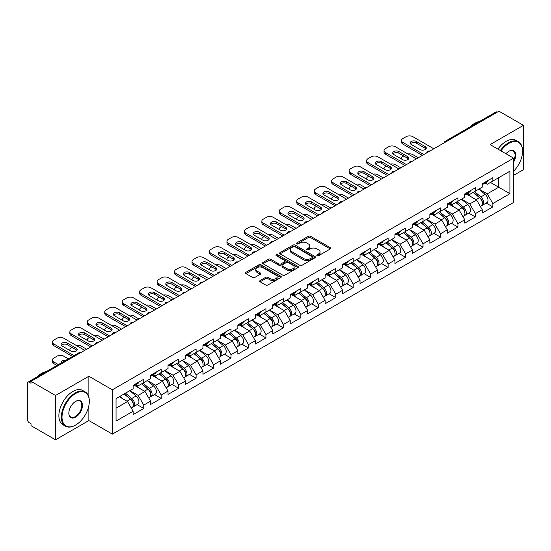 <?xml version="1.0" encoding="UTF-8"?>
<svg xmlns="http://www.w3.org/2000/svg" width="551" height="551" viewBox="0 0 551 551"><rect width="100%" height="100%" fill="white"/><g stroke="black" fill="none" stroke-linecap="round" stroke-linejoin="round"><path stroke-width="0.83" d="M317.1 255.685A1.088 0.627 0 0 0 318.636 255.685L330.304 248.949A1.557 0.895 0 0 0 330.758 248.315A1.557 0.895 0 0 0 330.304 247.681L310.537 236.269A1.557 0.895 0 0 0 308.34 236.269L296.672 243.005A1.088 0.627 0 0 0 296.355 243.446A1.088 0.627 0 0 0 296.672 243.893A1.088 0.627 0 0 0 298.208 243.893L299.716 243.019A4.973 2.872 0 0 1 306.749 243.019L308.395 243.969A4.973 2.872 0 0 1 309.848 246.001A4.973 2.872 0 0 1 308.395 248.033L306.886 248.9A1.088 0.627 0 0 0 306.57 249.348A1.088 0.627 0 0 0 306.886 249.789A1.088 0.627 0 0 0 308.422 249.789L309.931 248.914A4.973 2.872 0 0 1 316.963 248.914L318.609 249.872A4.973 2.872 0 0 1 320.062 251.897A4.973 2.872 0 0 1 318.609 253.928L317.1 254.796A1.088 0.627 0 0 0 316.784 255.244A1.088 0.627 0 0 0 317.1 255.685L317.1 254.796M260.127 280.528A1.557 0.895 0 0 0 259.673 281.162A1.557 0.895 0 0 0 260.127 281.795L265.672 284.998A1.557 0.895 0 0 0 267.869 284.998L280.831 277.518A1.557 0.895 0 0 0 281.285 276.877A1.557 0.895 0 0 0 280.831 276.244L261.057 264.831A1.557 0.895 0 0 0 258.86 264.831L245.904 272.318A1.557 0.895 0 0 0 245.45 272.952A1.557 0.895 0 0 0 245.904 273.585L252.599 277.449A1.557 0.895 0 0 0 254.796 277.449L260.347 274.246A1.557 0.895 0 0 0 260.802 273.613A1.557 0.895 0 0 0 260.347 272.979L257.021 271.064A4.153 2.397 0 0 1 255.809 269.37A4.153 2.397 0 0 1 258.371 267.152A4.153 2.397 0 0 1 262.896 267.669L275.913 275.183A4.153 2.397 0 0 1 277.132 276.877A4.153 2.397 0 0 1 274.563 279.095A4.153 2.397 0 0 1 270.038 278.579L267.869 277.325A1.557 0.895 0 0 0 265.672 277.325L260.127 280.528L260.127 281.795L265.672 278.62L265.672 277.325M88.869 376.243L55.52 395.494L31.021 381.347L498.944 111.192L523.45 125.339L490.108 144.589L513.601 158.158L112.363 389.812L88.869 376.243L88.869 397.188M299.827 265.279A1.557 0.895 0 0 0 302.024 265.279L314.986 257.792A1.557 0.895 0 0 0 315.441 257.159A1.557 0.895 0 0 0 314.986 256.525L295.219 245.112A1.557 0.895 0 0 0 293.022 245.112L280.06 252.592A1.557 0.895 0 0 0 279.605 253.233A1.557 0.895 0 0 0 280.06 253.866L299.827 265.279M276.705 255.919A1.088 0.627 0 0 1 277.807 256.077L277.807 254.782L297.905 266.388A1.557 0.895 0 0 1 298.36 267.021A1.557 0.895 0 0 1 297.905 267.655L284.95 275.135A1.557 0.895 0 0 1 282.753 275.135L262.979 263.722L262.979 262.455A1.557 0.895 0 0 0 262.524 263.089A1.557 0.895 0 0 0 262.979 263.722M262.979 262.455L268.53 259.252A1.557 0.895 0 0 1 270.727 259.252L278.744 263.881A1.557 0.895 0 0 0 280.941 263.881L284.619 261.759A1.557 0.895 0 0 0 285.074 261.126A1.557 0.895 0 0 0 284.619 260.492L276.271 255.671A1.088 0.627 0 0 1 275.955 255.23A1.088 0.627 0 0 1 276.623 254.645A1.088 0.627 0 0 1 277.807 254.782M55.52 395.494L55.52 439.808L88.869 420.558L112.363 434.126L112.363 389.812M112.363 434.126L513.601 202.472L513.601 158.158M137.109 404.613L143.749 408.449L143.749 405.088L138.156 395.398L129.871 390.618M143.749 408.449L133.122 414.586L133.122 411.225L116.054 421.074L116.054 398.593L133.122 388.744L133.122 385.383L143.749 379.246L143.749 382.608L150.575 378.668L150.575 375.307L161.202 369.17L161.202 372.531L168.027 368.585L168.027 365.23L178.662 359.094L178.662 362.448L185.487 358.508L185.487 355.154L196.115 349.017L196.115 352.371L202.94 348.432L202.94 345.071L213.568 338.934L213.568 342.295L220.393 338.355L220.393 334.994L231.021 328.857L231.021 332.219L237.846 328.279L237.846 324.918L248.48 318.781L248.48 322.142L255.306 318.202L255.306 314.841L265.933 308.705L265.933 312.066L272.759 308.119L272.759 304.765L283.386 298.628L283.386 301.982L290.212 298.043L290.212 294.689L300.846 288.552L300.846 291.906L307.672 287.966L307.672 284.605L318.299 278.469L318.299 281.83L325.124 277.89L325.124 274.529L335.752 268.392L335.752 271.753L342.577 267.814L342.577 264.452L353.205 258.316L353.205 261.677L360.03 257.737L360.03 254.376L370.665 248.239L370.665 251.6L377.49 247.661L377.49 244.3L388.118 238.163L388.118 241.517L394.943 237.577L394.943 234.223L405.57 228.086L405.57 231.441L412.396 227.501L412.396 224.14L423.03 218.003L423.03 221.364L429.856 217.425L429.856 214.064L440.483 207.927L440.483 211.288L447.309 207.348L447.309 203.987L457.936 197.85L457.936 201.211L464.762 197.272L464.762 193.911L475.396 187.774L475.396 191.135L482.221 187.195L482.221 183.834L492.849 177.697L492.849 181.059L509.909 171.203L509.909 193.683L492.849 203.539L487.256 193.849L478.971 189.069M486.209 203.064L492.849 206.894L492.849 203.539M492.849 206.894L482.221 213.03L482.221 209.676L475.396 213.616L469.796 203.925L461.518 199.145M468.756 213.141L475.396 216.97L475.396 213.616M475.396 216.97L464.762 223.107L464.762 219.753L457.936 223.692L452.343 214.002L444.065 209.222M451.297 223.217L457.936 227.053L457.936 223.692M457.936 227.053L447.309 233.19L447.309 229.829L440.483 233.769L434.891 224.078L426.612 219.298M433.844 233.293L440.483 237.13L440.483 233.769M440.483 237.13L429.856 243.266L429.856 239.905L423.03 243.845L417.431 234.154L409.152 229.374M416.391 243.37L423.03 247.206L423.03 243.845M423.03 247.206L412.396 253.343L412.396 249.982L405.57 253.921L399.978 244.231L391.699 239.451M398.938 253.453L405.57 257.283L405.57 253.921M405.57 257.283L394.943 263.419L394.943 260.058L388.118 264.005L382.525 254.314L374.246 249.534M381.478 263.53L388.118 267.359L388.118 264.005M388.118 267.359L377.49 273.496L377.49 270.142L370.665 274.081L365.072 264.39L356.786 259.611M364.025 273.606L370.665 277.435L370.665 274.081M370.665 277.435L360.03 283.572L360.03 280.218L353.205 284.158L347.612 274.467L339.333 269.687M346.572 283.682L353.205 287.519L353.205 284.158M353.205 287.519L342.577 293.655L342.577 290.294L335.752 294.234L330.159 284.543L321.88 279.763M329.112 293.759L335.752 297.595L335.752 294.234M335.752 297.595L325.124 303.732L325.124 300.371L318.299 304.31L312.706 294.62L304.421 289.84M311.659 303.835L318.299 307.672L318.299 304.31M318.299 307.672L307.672 313.808L307.672 310.447L300.846 314.387L295.246 304.696L286.968 299.916M294.206 313.918L300.846 317.748L300.846 314.387M300.846 317.748L290.212 323.885L290.212 320.524L283.386 324.463L277.794 314.779L269.515 309.999M276.747 323.995L283.386 327.824L283.386 324.463M283.386 327.824L272.759 333.961L272.759 330.607L265.933 334.547L260.341 324.856L252.062 320.076M259.294 334.071L265.933 337.901L265.933 334.547M265.933 337.901L255.306 344.038L255.306 340.683L248.48 344.623L242.881 334.932L234.602 330.152M241.841 344.148L248.48 347.984L248.48 344.623M248.48 347.984L237.846 354.121L237.846 350.76L231.021 354.699L225.428 345.009L217.149 340.229M224.388 354.224L231.021 358.06L231.021 354.699M231.021 358.06L220.393 364.197L220.393 360.836L213.568 364.776L207.975 355.085L199.696 350.305M206.928 364.301L213.568 368.137L213.568 364.776M213.568 368.137L202.94 374.274L202.94 370.913L196.115 374.852L190.522 365.161L182.236 360.382M189.475 374.384L196.115 378.213L196.115 374.852M196.115 378.213L185.487 384.35L185.487 380.989L178.662 384.929L173.062 375.245L164.783 370.458M172.022 384.46L178.662 388.29L178.662 384.929M178.662 388.29L168.027 394.426L168.027 391.065L161.202 395.012L155.609 385.321L147.331 380.541M154.562 394.537L161.202 398.366L161.202 395.012M161.202 398.366L150.575 404.503L150.575 401.149L143.749 405.088M135.994 384.584L138.156 385.838L143.749 382.608M138.156 395.398L144.982 391.458L134.534 385.425M150.575 401.149L144.982 391.458M153.447 374.508L155.609 375.761L161.202 372.531M155.609 385.321L162.435 381.382L151.993 375.348M168.027 391.065L162.435 381.382M170.9 364.431L173.062 365.678L178.662 362.448M173.062 375.245L179.888 371.298L169.446 365.272M185.487 380.989L179.888 371.298M188.359 354.355L190.522 355.602L196.115 352.371M190.522 365.161L197.348 361.222L186.899 355.195M202.94 370.913L197.348 361.222M205.812 344.279L207.975 345.525L213.568 342.295M207.975 355.085L214.8 351.145L204.359 345.119M220.393 360.836L214.8 351.145M223.265 334.202L225.428 335.449L231.021 332.219M225.428 345.009L232.253 341.069L221.812 335.042M237.846 350.76L232.253 341.069M240.718 324.119L242.881 325.372L248.48 322.142M242.881 334.932L249.706 330.993L239.265 324.959M255.306 340.683L249.706 330.993M258.178 314.042L260.341 315.296L265.933 312.066M260.341 324.856L267.166 320.916L256.718 314.883M272.759 330.607L267.166 320.916M275.631 303.966L277.794 305.213L283.386 301.982M277.794 314.779L284.619 310.833L274.178 304.806M290.212 320.524L284.619 310.833M293.084 293.89L295.246 295.136L300.846 291.906M295.246 304.696L302.072 300.756L291.631 294.73M307.672 310.447L302.072 300.756M310.544 283.813L312.706 285.06L318.299 281.83M312.706 294.62L319.532 290.68L309.083 284.653M325.124 300.371L319.532 290.68M327.997 273.737L330.159 274.983L335.752 271.753M330.159 284.543L336.985 280.604L326.543 274.577M342.577 290.294L336.985 280.604M345.449 263.654L347.612 264.907L353.205 261.677M347.612 274.467L354.438 270.527L343.996 264.494M360.03 280.218L354.438 270.527M362.902 253.577L365.072 254.831L370.665 251.6M365.072 264.39L371.891 260.451L361.449 254.417M377.49 270.142L371.891 260.451M380.362 243.501L382.525 244.747L388.118 241.517M382.525 254.314L389.35 250.368L378.909 244.341M394.943 260.058L389.35 250.368M397.815 233.424L399.978 234.671L405.57 231.441M399.978 244.231L406.803 240.291L396.362 234.265M412.396 249.982L406.803 240.291M415.268 223.348L417.431 224.594L423.03 221.364M417.431 234.154L424.256 230.215L413.815 224.188M429.856 239.905L424.256 230.215M432.728 213.271L434.891 214.518L440.483 211.288M434.891 224.078L441.716 220.138L431.268 214.112M447.309 229.829L441.716 220.138M450.181 203.195L452.343 204.442L457.936 201.211M452.343 214.002L459.169 210.062L448.728 204.028M464.762 219.753L459.169 210.062M467.634 193.112L469.796 194.365L475.396 191.135M469.796 203.925L476.622 199.985L466.18 193.952M482.221 209.676L476.622 199.985M497.271 112.163L446.579 141.421M445.869 141.834A2.376 1.371 120 0 1 446.468 141.359A2.376 1.371 60 0 0 445.284 141.242L495.969 111.977A2.376 1.371 60 0 1 497.154 112.094M485.094 183.035L487.256 184.282L492.849 181.059M487.256 193.849L498.724 187.223L498.724 177.663L509.909 171.203M490.445 182.443L509.909 193.683M513.601 175.342L523.45 169.653L523.45 125.339M55.52 439.808L31.021 425.661L31.021 423.726L29.231 422.693A2.376 1.371 -120 0 1 27.55 419.786L27.55 383.22A2.376 1.371 -120 0 1 28.039 382.132A2.376 1.371 -120 0 1 29.231 382.249L31.021 383.282L31.021 381.347M116.054 408.153L127.522 401.534L119.243 396.754M133.122 411.225L127.522 401.534M88.869 420.558L88.869 405.632M317.534 255.843L318.609 255.216A4.973 2.872 0 0 0 320.062 253.191L320.062 251.897M309.848 246.001L309.848 247.296A4.973 2.872 0 0 1 308.395 249.321L307.32 249.94M330.304 247.681L330.304 248.949L310.537 237.557A1.557 0.895 0 0 0 308.34 237.557L297.106 244.045M314.965 257.806L295.219 246.407A1.557 0.895 0 0 0 293.022 246.407L280.08 253.873M312.238 257.606A1.088 0.627 0 0 0 312.555 257.159A1.088 0.627 0 0 0 312.238 256.718L294.888 246.696A1.088 0.627 0 0 0 293.346 246.696L291.755 247.619A4.973 2.872 0 0 0 290.301 249.644A4.973 2.872 0 0 0 291.755 251.676L303.615 258.522A4.973 2.872 0 0 0 310.647 258.522L312.238 257.606L312.238 258.894A1.088 0.627 0 0 0 312.555 258.453L312.555 257.159M290.301 249.644L290.301 250.939A4.973 2.872 0 0 0 291.755 252.971L291.755 251.676M312.238 258.894L310.647 259.817A4.973 2.872 0 0 1 303.615 259.817L291.755 252.971M262.999 263.736L268.53 260.547L268.53 259.252M285.074 261.126L285.074 262.414A1.557 0.895 0 0 1 284.619 263.047L280.941 265.176A1.557 0.895 0 0 1 278.744 265.176L270.727 260.547A1.557 0.895 0 0 0 268.53 260.547M277.807 256.077L297.884 267.669M287.064 268.688A4.153 2.397 0 0 0 291.589 269.205A4.153 2.397 0 0 0 294.151 266.987A4.153 2.397 0 0 0 292.939 265.293L288.352 262.648A1.557 0.895 0 0 0 286.155 262.648L282.477 264.769A1.557 0.895 0 0 0 282.022 265.403A1.557 0.895 0 0 0 282.477 266.037L287.064 268.688L287.064 269.976A4.153 2.397 0 0 0 291.589 270.5A4.153 2.397 0 0 0 294.151 268.282L294.151 266.987M282.022 265.403L282.022 266.698A1.557 0.895 0 0 0 282.477 267.331L282.477 266.037M287.064 269.976L282.477 267.331M277.132 276.877L277.132 278.172A4.153 2.397 0 0 1 274.563 280.39A4.153 2.397 0 0 1 270.038 279.867L267.869 278.62A1.557 0.895 0 0 0 265.672 278.62M255.809 269.37L255.809 270.658A4.153 2.397 0 0 0 257.021 272.352L257.021 271.064M260.327 274.26L257.021 272.352M280.81 277.525L261.057 266.126A1.557 0.895 0 0 0 258.86 266.126L245.925 273.592M480.885 198.697L480.107 198.243M481.891 205.358A5.221 3.017 -120 0 0 482.648 205.117A5.221 3.017 -120 0 0 483.585 201.473A5.221 3.017 -120 0 0 480.865 196.921L474.569 191.61M482.648 205.117L486.953 202.63A5.221 3.017 -120 0 0 487.897 198.987A5.221 3.017 -120 0 0 485.176 194.434L478.874 189.124M473.357 192.306L480.541 198.367A3.161 1.825 60 0 1 482.249 202.272M418.271 157.765L412.844 154.631A4.745 2.741 0 0 0 407.919 153.984M403.725 156.023L402.884 156.505A4.745 2.741 0 0 0 401.5 158.447A4.745 2.741 0 0 0 401.624 159.074M480.355 206.446L481.305 205.895A5.221 3.017 -120 0 0 482.242 202.245A5.221 3.017 -120 0 0 479.522 197.699L473.226 192.382M471.408 196.976L467.158 193.387M410.461 143.811A3.637 2.101 180 0 1 416.37 143.17L425.207 148.274A3.637 2.101 180 0 1 425.971 148.915M422.41 155.375L402.884 144.107A4.745 2.741 180 0 1 401.5 142.165L401.5 140.484A4.745 2.741 0 0 0 402.884 142.427L402.884 144.107M483.62 183.022A5.221 3.017 60 0 1 482.648 184.447A5.221 3.017 60 0 1 482.221 184.626M487.924 180.535A5.221 3.017 60 0 1 486.953 181.961L482.648 184.447M401.5 140.484A4.745 2.741 0 0 1 402.884 138.549L406.135 136.676A4.745 2.741 0 0 1 412.844 136.676L433.823 148.791M423.864 154.535L402.884 142.427M416.37 141.49L425.207 146.594A3.637 2.101 180 0 1 426.274 148.074A3.637 2.101 180 0 1 424.029 150.017A3.637 2.101 180 0 1 420.062 149.562L411.225 144.458A3.637 2.101 180 0 1 410.158 142.971A3.637 2.101 180 0 1 412.403 141.035A3.637 2.101 180 0 1 416.37 141.49L416.37 143.17M513.601 171.209A19.306 11.144 120 0 0 522.555 151.243A19.306 11.144 120 0 0 508.904 143.363A19.306 11.144 120 0 0 500.976 150.864M500.404 150.533A19.781 11.419 -60 0 1 508.566 142.778A19.781 11.419 -60 0 1 518.457 141.8A19.781 11.419 -60 0 1 522.555 150.857A19.781 11.419 -60 0 1 522.555 151.05M505.942 153.729A9.649 5.572 -60 0 1 508.904 151.243L508.904 151.243A9.649 5.572 -60 0 1 515.24 152.544A9.649 5.572 -60 0 1 513.601 162.125M513.601 160.754A9.181 5.296 120 0 0 513.16 150.981A9.181 5.296 120 0 0 508.731 151.346M470.072 126.93A19.781 11.419 -60 0 1 474.776 123.272A19.781 11.419 -60 0 1 479.48 121.495M497.939 149.114A19.781 11.419 -60 0 1 506.107 141.359A19.781 11.419 -60 0 1 515.998 140.381L518.457 141.8M75.329 425.207L75.666 425.014A19.306 11.144 120 0 0 89.317 401.369A19.306 11.144 120 0 0 75.666 393.49A19.306 11.144 120 0 0 62.015 417.135A19.306 11.144 120 0 0 75.666 425.014L75.329 425.207A19.781 11.419 -60 0 1 65.438 426.192A19.781 11.419 -60 0 1 62.408 410.337A19.781 11.419 -60 0 1 75.329 392.911A19.781 11.419 -60 0 1 85.219 391.933A19.781 11.419 -60 0 1 89.317 400.983A19.781 11.419 -60 0 1 89.31 401.183M75.666 401.369L75.666 401.369A9.649 5.572 -60 0 1 82.492 405.316A9.649 5.572 -60 0 1 75.666 417.135A9.649 5.572 -60 0 1 68.841 413.195A9.649 5.572 -60 0 1 75.666 401.369L75.666 401.369M68.841 412.995A9.181 5.296 120 0 0 70.742 417.011A9.181 5.296 120 0 0 75.329 416.556A9.181 5.296 120 0 0 81.321 408.463A9.181 5.296 120 0 0 79.916 401.114A9.181 5.296 120 0 0 75.494 401.472M36.834 377.056A19.781 11.419 -60 0 1 41.539 373.399A19.781 11.419 -60 0 1 46.243 371.622M65.438 426.192L62.979 424.766A19.781 11.419 -60 0 1 59.942 408.918A19.781 11.419 -60 0 1 72.863 391.485A19.781 11.419 -60 0 1 82.753 390.507L85.219 391.933M463.432 208.774L462.647 208.326M464.431 215.434A5.221 3.017 -120 0 0 465.196 215.2A5.221 3.017 -120 0 0 466.132 211.55A5.221 3.017 -120 0 0 463.412 206.997L457.116 201.687M465.196 215.2L469.5 212.707A5.221 3.017 -120 0 0 470.437 209.063A5.221 3.017 -120 0 0 467.716 204.511L461.421 199.2M455.904 202.389L463.081 208.45A3.161 1.825 60 0 1 464.796 212.349M400.818 167.841L395.391 164.715A4.745 2.741 0 0 0 390.466 164.06M386.272 166.099L385.431 166.588A4.745 2.741 0 0 0 384.04 168.523A4.745 2.741 0 0 0 384.171 169.15M462.902 216.522L463.852 215.971A5.221 3.017 -120 0 0 464.789 212.321A5.221 3.017 -120 0 0 462.069 207.775L455.773 202.458M453.955 207.052L449.706 203.464M445.979 218.85L445.194 218.403M446.978 225.511A5.221 3.017 -120 0 0 447.736 225.276A5.221 3.017 -120 0 0 448.672 221.626A5.221 3.017 -120 0 0 445.959 217.073L439.657 211.763M447.736 225.276L452.047 222.79A5.221 3.017 -120 0 0 452.984 219.14A5.221 3.017 -120 0 0 450.263 214.587L443.968 209.277M438.444 212.466L445.628 218.527A3.161 1.825 60 0 1 447.336 222.425M383.365 177.925L377.938 174.791A4.745 2.741 0 0 0 373.006 174.144M368.819 176.175L367.978 176.664A4.745 2.741 0 0 0 366.587 178.6A4.745 2.741 0 0 0 366.711 179.227M445.442 226.599L446.393 226.048A5.221 3.017 -120 0 0 447.336 222.397A5.221 3.017 -120 0 0 444.616 217.852L438.314 212.541M436.502 217.128L432.253 213.54M428.52 228.934L427.741 228.479M429.525 235.587A5.221 3.017 -120 0 0 430.283 235.353A5.221 3.017 -120 0 0 431.219 231.702A5.221 3.017 -120 0 0 428.499 227.157L422.204 221.839M430.283 235.353L434.587 232.866A5.221 3.017 -120 0 0 435.531 229.216A5.221 3.017 -120 0 0 432.81 224.67L426.508 219.353M420.992 222.542L428.175 228.603A3.161 1.825 60 0 1 429.883 232.501M365.905 188.001L360.478 184.867A4.745 2.741 0 0 0 355.553 184.22M351.359 186.259L350.526 186.741A4.745 2.741 0 0 0 349.134 188.676A4.745 2.741 0 0 0 349.258 189.303M427.989 236.675L428.94 236.124A5.221 3.017 -120 0 0 429.876 232.481A5.221 3.017 -120 0 0 427.156 227.928L420.861 222.618M419.042 227.205L414.793 223.623M411.067 239.01L410.281 238.555M412.065 245.663A5.221 3.017 -120 0 0 412.83 245.429A5.221 3.017 -120 0 0 413.767 241.779A5.221 3.017 -120 0 0 411.046 237.233L404.751 231.916M412.83 245.429L417.135 242.943A5.221 3.017 -120 0 0 418.071 239.292A5.221 3.017 -120 0 0 415.358 234.747L409.056 229.43M403.539 232.618L410.722 238.679A3.161 1.825 60 0 1 412.43 242.578M348.452 198.078L343.025 194.944A4.745 2.741 0 0 0 338.1 194.296M333.906 196.335L333.066 196.817A4.745 2.741 0 0 0 331.674 198.753A4.745 2.741 0 0 0 331.805 199.379M410.536 246.752L411.487 246.207A5.221 3.017 -120 0 0 412.423 242.557A5.221 3.017 -120 0 0 409.703 238.004L403.408 232.694M401.589 237.281L397.34 233.7M393.614 249.086L392.829 248.632M394.612 255.74A5.221 3.017 -120 0 0 395.37 255.506A5.221 3.017 -120 0 0 396.314 251.855A5.221 3.017 -120 0 0 393.593 247.309L387.291 241.999M395.37 255.506L399.682 253.019A5.221 3.017 -120 0 0 400.618 249.369A5.221 3.017 -120 0 0 397.898 244.823L391.603 239.506M386.079 242.695L393.262 248.756A3.161 1.825 60 0 1 394.971 252.654M330.999 208.154L325.572 205.02A4.745 2.741 0 0 0 320.648 204.373M316.453 206.411L315.613 206.894A4.745 2.741 0 0 0 314.222 208.836A4.745 2.741 0 0 0 314.345 209.463M393.077 256.828L394.027 256.284A5.221 3.017 -120 0 0 394.971 252.633A5.221 3.017 -120 0 0 392.25 248.088L385.955 242.771M384.137 247.358L379.887 243.776M393.008 153.894A3.637 2.101 180 0 1 398.917 153.247L407.754 158.351A3.637 2.101 180 0 1 408.518 158.998M404.957 165.452L385.431 154.184A4.745 2.741 180 0 1 384.04 152.241L384.04 150.568A4.745 2.741 0 0 0 385.431 152.503L385.431 154.184M466.167 193.105A5.221 3.017 60 0 1 465.196 194.524A5.221 3.017 60 0 1 464.762 194.703M470.471 190.612A5.221 3.017 60 0 1 469.5 192.037L465.196 194.524M384.04 150.568A4.745 2.741 0 0 1 385.431 148.625L388.675 146.752A4.745 2.741 0 0 1 395.391 146.752L416.37 158.867M406.411 164.611L385.431 152.503M398.917 151.566L407.754 156.67A3.637 2.101 180 0 1 408.821 158.158A3.637 2.101 180 0 1 406.576 160.093A3.637 2.101 180 0 1 402.609 159.638L393.765 154.535A3.637 2.101 180 0 1 392.705 153.054A3.637 2.101 180 0 1 394.95 151.112A3.637 2.101 180 0 1 398.917 151.566L398.917 153.247M375.548 163.971A3.637 2.101 180 0 1 381.457 163.323L390.301 168.427A3.637 2.101 180 0 1 391.065 169.074M387.505 175.535L367.978 164.26A4.745 2.741 180 0 1 366.587 162.325L366.587 160.644A4.745 2.741 0 0 0 367.978 162.579L367.978 164.26M448.707 203.181A5.221 3.017 60 0 1 447.736 204.6A5.221 3.017 60 0 1 447.309 204.779M453.018 200.695A5.221 3.017 60 0 1 452.047 202.114L447.736 204.6M366.587 160.644A4.745 2.741 0 0 1 367.978 158.702L371.222 156.828A4.745 2.741 0 0 1 377.938 156.828L398.917 168.943M388.958 174.695L367.978 162.579M381.457 161.643L390.301 166.746A3.637 2.101 180 0 1 391.368 168.234A3.637 2.101 180 0 1 389.116 170.176A3.637 2.101 180 0 1 385.156 169.715L376.312 164.618A3.637 2.101 180 0 1 375.245 163.13A3.637 2.101 180 0 1 377.497 161.188A3.637 2.101 180 0 1 381.457 161.643L381.457 163.323M358.095 174.047A3.637 2.101 180 0 1 364.004 173.4L372.848 178.503A3.637 2.101 180 0 1 373.606 179.151M370.045 185.611L350.526 174.336A4.745 2.741 180 0 1 349.134 172.401L349.134 170.72A4.745 2.741 0 0 0 350.526 172.656L350.526 174.336M431.254 213.258A5.221 3.017 60 0 1 430.283 214.676A5.221 3.017 60 0 1 429.856 214.856M435.565 210.771A5.221 3.017 60 0 1 434.587 212.19L430.283 214.676M349.134 170.72A4.745 2.741 0 0 1 350.526 168.778L353.77 166.905A4.745 2.741 0 0 1 360.478 166.905L381.457 179.02M371.505 184.771L350.526 172.656M364.004 171.719L372.848 176.823A3.637 2.101 180 0 1 373.909 178.31A3.637 2.101 180 0 1 371.663 180.253A3.637 2.101 180 0 1 367.696 179.798L358.859 174.695A3.637 2.101 180 0 1 357.792 173.207A3.637 2.101 180 0 1 360.037 171.265A3.637 2.101 180 0 1 364.004 171.719L364.004 173.4M340.642 184.124A3.637 2.101 180 0 1 346.551 183.476L355.388 188.58A3.637 2.101 180 0 1 356.153 189.227M352.592 195.688L333.066 184.413A4.745 2.741 180 0 1 331.674 182.477L331.674 180.797A4.745 2.741 0 0 0 333.066 182.732L333.066 184.413M413.801 223.334A5.221 3.017 60 0 1 412.83 224.76A5.221 3.017 60 0 1 412.396 224.932M418.106 220.848A5.221 3.017 60 0 1 417.135 222.273L412.83 224.76M331.674 180.797A4.745 2.741 0 0 1 333.066 178.861L336.31 176.988A4.745 2.741 0 0 1 343.025 176.988L364.004 189.096M354.045 194.847L333.066 182.732M346.551 181.796L355.388 186.899A3.637 2.101 180 0 1 356.456 188.387A3.637 2.101 180 0 1 354.21 190.329A3.637 2.101 180 0 1 350.243 189.875L341.406 184.771A3.637 2.101 180 0 1 340.339 183.283A3.637 2.101 180 0 1 342.584 181.341A3.637 2.101 180 0 1 346.551 181.796L346.551 183.476M323.189 194.2A3.637 2.101 180 0 1 329.099 193.553L337.935 198.656A3.637 2.101 180 0 1 338.7 199.304M335.139 205.764L315.613 194.489A4.745 2.741 180 0 1 314.222 192.554L314.222 190.873A4.745 2.741 0 0 0 315.613 192.816L315.613 194.489M396.341 233.41A5.221 3.017 60 0 1 395.37 234.836A5.221 3.017 60 0 1 394.943 235.008M400.653 230.924A5.221 3.017 60 0 1 399.682 232.35L395.37 234.836M314.222 190.873A4.745 2.741 0 0 1 315.613 188.938L318.857 187.065A4.745 2.741 0 0 1 325.572 187.065L346.551 199.173M336.592 204.924L315.613 192.816M329.099 191.879L337.935 196.982A3.637 2.101 180 0 1 339.003 198.463A3.637 2.101 180 0 1 336.757 200.406A3.637 2.101 180 0 1 332.79 199.951L323.947 194.847A3.637 2.101 180 0 1 322.886 193.36A3.637 2.101 180 0 1 325.131 191.417A3.637 2.101 180 0 1 329.099 191.879L329.099 193.553M376.154 259.163L375.376 258.708M377.159 265.823A5.221 3.017 -120 0 0 377.917 265.582A5.221 3.017 -120 0 0 378.854 261.939A5.221 3.017 -120 0 0 376.133 257.386L369.838 252.076M377.917 265.582L382.229 263.096A5.221 3.017 -120 0 0 383.165 259.445A5.221 3.017 -120 0 0 380.445 254.899L374.15 249.589M368.626 252.771L375.81 258.832A3.161 1.825 60 0 1 377.518 262.731M313.54 218.23L308.119 215.097A4.745 2.741 0 0 0 303.188 214.449M299 216.488L298.16 216.97A4.745 2.741 0 0 0 296.769 218.912A4.745 2.741 0 0 0 296.893 219.539M375.624 266.911L376.574 266.36A5.221 3.017 -120 0 0 377.511 262.71A5.221 3.017 -120 0 0 374.797 258.164L368.495 252.847M366.684 257.441L362.434 253.853M305.729 204.276A3.637 2.101 180 0 1 311.639 203.636L320.482 208.739A3.637 2.101 180 0 1 321.24 209.38M317.686 215.84L298.16 204.573A4.745 2.741 180 0 1 296.769 202.63L296.769 200.95A4.745 2.741 0 0 0 298.16 202.892L298.16 204.573M378.888 243.487A5.221 3.017 60 0 1 377.917 244.913A5.221 3.017 60 0 1 377.49 245.092M383.2 241.001A5.221 3.017 60 0 1 382.229 242.426L377.917 244.913M296.769 200.95A4.745 2.741 0 0 1 298.16 199.014L301.404 197.141A4.745 2.741 0 0 1 308.119 197.141L329.099 209.256M319.139 215L298.16 202.892M311.639 201.955L320.482 207.059A3.637 2.101 180 0 1 321.543 208.54A3.637 2.101 180 0 1 319.298 210.482A3.637 2.101 180 0 1 315.33 210.027L306.494 204.924A3.637 2.101 180 0 1 305.426 203.436A3.637 2.101 180 0 1 307.672 201.501A3.637 2.101 180 0 1 311.639 201.955L311.639 203.636M358.701 269.239L357.916 268.792M359.707 275.899A5.221 3.017 -120 0 0 360.464 275.665A5.221 3.017 -120 0 0 361.401 272.015A5.221 3.017 -120 0 0 358.68 267.462L352.385 262.152M360.464 275.665L364.769 273.172A5.221 3.017 -120 0 0 365.706 269.529A5.221 3.017 -120 0 0 362.992 264.976L356.69 259.666M351.173 262.855L358.357 268.916A3.161 1.825 60 0 1 360.065 272.814M296.087 228.307L290.659 225.18A4.745 2.741 0 0 0 285.735 224.526M281.54 226.564L280.7 227.053A4.745 2.741 0 0 0 279.316 228.989A4.745 2.741 0 0 0 279.44 229.615M358.171 276.988L359.121 276.437A5.221 3.017 -120 0 0 360.058 272.786A5.221 3.017 -120 0 0 357.337 268.241L351.042 262.923M349.224 267.517L344.974 263.929M288.276 214.36A3.637 2.101 180 0 1 294.186 213.712L303.022 218.816A3.637 2.101 180 0 1 303.787 219.456M300.226 225.917L280.7 214.649A4.745 2.741 180 0 1 279.316 212.707L279.316 211.026A4.745 2.741 0 0 0 280.7 212.968L280.7 214.649M361.435 253.57A5.221 3.017 60 0 1 360.464 254.989A5.221 3.017 60 0 1 360.03 255.168M365.74 251.077A5.221 3.017 60 0 1 364.769 252.503L360.464 254.989M279.316 211.026A4.745 2.741 0 0 1 280.7 209.091L283.951 207.217A4.745 2.741 0 0 1 290.659 207.217L311.639 219.332M301.679 225.077L280.7 212.968M294.186 212.032L303.022 217.135A3.637 2.101 180 0 1 304.09 218.623A3.637 2.101 180 0 1 301.845 220.558A3.637 2.101 180 0 1 297.877 220.104L289.041 215A3.637 2.101 180 0 1 287.973 213.519A3.637 2.101 180 0 1 290.219 211.577A3.637 2.101 180 0 1 294.186 212.032L294.186 213.712M341.248 279.316L340.463 278.868M342.247 285.976A5.221 3.017 -120 0 0 343.004 285.742A5.221 3.017 -120 0 0 343.948 282.091A5.221 3.017 -120 0 0 341.227 277.539L334.932 272.228M343.004 285.742L347.316 283.255A5.221 3.017 -120 0 0 348.253 279.605A5.221 3.017 -120 0 0 345.532 275.052L339.237 269.742M333.713 272.931L340.897 278.992A3.161 1.825 60 0 1 342.605 282.89M278.634 238.39L273.206 235.256A4.745 2.741 0 0 0 268.282 234.609M264.087 236.641L263.247 237.13A4.745 2.741 0 0 0 261.856 239.065A4.745 2.741 0 0 0 261.98 239.692M340.711 287.064L341.668 286.513A5.221 3.017 -120 0 0 342.605 282.863A5.221 3.017 -120 0 0 339.884 278.317L333.589 273.007M331.771 277.594L327.521 274.005M270.823 224.436A3.637 2.101 180 0 1 276.733 223.789L285.57 228.892A3.637 2.101 180 0 1 286.334 229.54M282.773 236L263.247 224.725A4.745 2.741 180 0 1 261.856 222.79L261.856 221.109A4.745 2.741 0 0 0 263.247 223.045L263.247 224.725M343.982 263.647A5.221 3.017 60 0 1 343.004 265.065A5.221 3.017 60 0 1 342.577 265.245M348.287 261.16A5.221 3.017 60 0 1 347.316 262.579L343.004 265.065M261.856 221.109A4.745 2.741 0 0 1 263.247 219.167L266.491 217.294A4.745 2.741 0 0 1 273.206 217.294L294.186 229.409M284.226 235.16L263.247 223.045M276.733 222.108L285.57 227.212A3.637 2.101 180 0 1 286.637 228.699A3.637 2.101 180 0 1 284.392 230.642A3.637 2.101 180 0 1 280.425 230.18L271.581 225.077A3.637 2.101 180 0 1 270.52 223.596A3.637 2.101 180 0 1 272.766 221.654A3.637 2.101 180 0 1 276.733 222.108L276.733 223.789M323.795 289.399L323.01 288.944M324.794 296.052A5.221 3.017 -120 0 0 325.551 295.818A5.221 3.017 -120 0 0 326.488 292.168A5.221 3.017 -120 0 0 323.774 287.622L317.472 282.305M325.551 295.818L329.863 293.332A5.221 3.017 -120 0 0 330.8 289.681A5.221 3.017 -120 0 0 328.079 285.136L321.784 279.818M316.26 283.007L323.444 289.068A3.161 1.825 60 0 1 325.152 292.967M261.181 248.467L255.754 245.333A4.745 2.741 0 0 0 250.822 244.685M246.634 246.724L245.794 247.206A4.745 2.741 0 0 0 244.403 249.142A4.745 2.741 0 0 0 244.527 249.768M323.258 297.141L324.208 296.59A5.221 3.017 -120 0 0 325.145 292.946A5.221 3.017 -120 0 0 322.431 288.393L316.129 283.083M314.318 287.67L310.068 284.089M253.364 234.512A3.637 2.101 180 0 1 259.273 233.865L268.117 238.969A3.637 2.101 180 0 1 268.881 239.616M265.32 246.077L245.794 234.802A4.745 2.741 180 0 1 244.403 232.866L244.403 231.186A4.745 2.741 0 0 0 245.794 233.121L245.794 234.802M326.523 273.723A5.221 3.017 60 0 1 325.551 275.142A5.221 3.017 60 0 1 325.124 275.321M330.834 271.237A5.221 3.017 60 0 1 329.863 272.655L325.551 275.142M244.403 231.186A4.745 2.741 0 0 1 245.794 229.244L249.038 227.37A4.745 2.741 0 0 1 255.754 227.37L276.733 239.485M266.774 245.236L245.794 233.121M259.273 232.185L268.117 237.288A3.637 2.101 180 0 1 269.184 238.776A3.637 2.101 180 0 1 266.932 240.718A3.637 2.101 180 0 1 262.972 240.264L254.128 235.16A3.637 2.101 180 0 1 253.061 233.672A3.637 2.101 180 0 1 255.313 231.73A3.637 2.101 180 0 1 259.273 232.185L259.273 233.865M306.335 299.475L305.557 299.021M307.341 306.129A5.221 3.017 -120 0 0 308.099 305.895A5.221 3.017 -120 0 0 309.035 302.244A5.221 3.017 -120 0 0 306.315 297.698L300.019 292.381M308.099 305.895L312.403 303.408A5.221 3.017 -120 0 0 313.347 299.758A5.221 3.017 -120 0 0 310.626 295.212L304.324 289.895M298.807 293.084L305.991 299.145A3.161 1.825 60 0 1 307.699 303.043M243.721 258.543L238.294 255.409A4.745 2.741 0 0 0 233.369 254.762M229.175 256.8L228.341 257.283A4.745 2.741 0 0 0 226.95 259.218A4.745 2.741 0 0 0 227.074 259.845M305.805 307.217L306.755 306.673A5.221 3.017 -120 0 0 307.692 303.022A5.221 3.017 -120 0 0 304.972 298.47L298.676 293.16M296.858 297.747L292.609 294.165M235.911 244.589A3.637 2.101 180 0 1 241.82 243.941L250.664 249.045A3.637 2.101 180 0 1 251.421 249.693M247.86 256.153L228.341 244.878A4.745 2.741 180 0 1 226.95 242.943L226.95 241.262A4.745 2.741 0 0 0 228.341 243.198L228.341 244.878M309.07 283.799A5.221 3.017 60 0 1 308.099 285.225A5.221 3.017 60 0 1 307.672 285.397M313.374 281.313A5.221 3.017 60 0 1 312.403 282.732L308.099 285.225M226.95 241.262A4.745 2.741 0 0 1 228.341 239.327L231.585 237.453A4.745 2.741 0 0 1 238.294 237.453L259.273 249.562M249.321 255.313L228.341 243.198M241.82 242.261L250.664 247.365A3.637 2.101 180 0 1 251.724 248.852A3.637 2.101 180 0 1 249.479 250.795A3.637 2.101 180 0 1 245.512 250.34L236.675 245.236A3.637 2.101 180 0 1 235.608 243.749A3.637 2.101 180 0 1 237.853 241.806A3.637 2.101 180 0 1 241.82 242.261L241.82 243.941M288.882 309.552L288.097 309.097M289.881 316.205A5.221 3.017 -120 0 0 290.646 315.971A5.221 3.017 -120 0 0 291.582 312.321A5.221 3.017 -120 0 0 288.862 307.775L282.567 302.465M290.646 315.971L294.95 313.485A5.221 3.017 -120 0 0 295.887 309.834A5.221 3.017 -120 0 0 293.166 305.288L286.871 299.971M281.354 303.16L288.538 309.221A3.161 1.825 60 0 1 290.246 313.12M226.268 268.619L220.841 265.486A4.745 2.741 0 0 0 215.916 264.838M211.722 266.877L210.881 267.359A4.745 2.741 0 0 0 209.49 269.301A4.745 2.741 0 0 0 209.621 269.928M288.352 317.293L289.303 316.749A5.221 3.017 -120 0 0 290.239 313.099A5.221 3.017 -120 0 0 287.519 308.546L281.224 303.236M279.405 307.823L275.156 304.242M218.458 254.665A3.637 2.101 180 0 1 224.367 254.018L233.204 259.122A3.637 2.101 180 0 1 233.968 259.769M230.408 266.229L210.881 254.955A4.745 2.741 180 0 1 209.49 253.019L209.49 251.339A4.745 2.741 0 0 0 210.881 253.281L210.881 254.955M291.617 293.876A5.221 3.017 60 0 1 290.646 295.302A5.221 3.017 60 0 1 290.212 295.474M295.921 291.389A5.221 3.017 60 0 1 294.95 292.815L290.646 295.302M209.49 251.339A4.745 2.741 0 0 1 210.881 249.403L214.125 247.53A4.745 2.741 0 0 1 220.841 247.53L241.82 259.638M231.861 265.389L210.881 253.281M224.367 252.344L233.204 257.441A3.637 2.101 180 0 1 234.271 258.929A3.637 2.101 180 0 1 232.026 260.871A3.637 2.101 180 0 1 228.059 260.416L219.222 255.313A3.637 2.101 180 0 1 218.155 253.825A3.637 2.101 180 0 1 220.4 251.883A3.637 2.101 180 0 1 224.367 252.344L224.367 254.018M271.429 319.628L270.644 319.174M272.428 326.288A5.221 3.017 -120 0 0 273.186 326.047A5.221 3.017 -120 0 0 274.129 322.404A5.221 3.017 -120 0 0 271.409 317.851L265.107 312.541M273.186 326.047L277.497 323.561A5.221 3.017 -120 0 0 278.434 319.911A5.221 3.017 -120 0 0 275.714 315.365L269.418 310.055M263.895 313.237L271.078 319.298A3.161 1.825 60 0 1 272.786 323.196M208.815 278.696L203.388 275.562A4.745 2.741 0 0 0 198.456 274.915M194.269 276.953L193.429 277.435A4.745 2.741 0 0 0 192.037 279.378A4.745 2.741 0 0 0 192.161 280.004M270.892 327.377L271.843 326.826A5.221 3.017 -120 0 0 272.786 323.175A5.221 3.017 -120 0 0 270.066 318.63L263.764 313.312M261.952 317.906L257.703 314.318M200.998 264.742A3.637 2.101 180 0 1 206.914 264.101L215.751 269.205A3.637 2.101 180 0 1 216.515 269.845M212.955 276.306L193.429 265.038A4.745 2.741 180 0 1 192.037 263.096L192.037 261.415A4.745 2.741 0 0 0 193.429 263.357L193.429 265.038M274.157 303.952A5.221 3.017 60 0 1 273.186 305.378A5.221 3.017 60 0 1 272.759 305.557M278.469 301.466A5.221 3.017 60 0 1 277.497 302.892L273.186 305.378M192.037 261.415A4.745 2.741 0 0 1 193.429 259.48L196.673 257.606A4.745 2.741 0 0 1 203.388 257.606L224.367 269.721M214.408 275.466L193.429 263.357M206.914 262.421L215.751 267.524A3.637 2.101 180 0 1 216.819 269.005A3.637 2.101 180 0 1 214.566 270.947A3.637 2.101 180 0 1 210.606 270.493L201.762 265.389A3.637 2.101 180 0 1 200.695 263.901A3.637 2.101 180 0 1 202.947 261.966A3.637 2.101 180 0 1 206.914 262.421L206.914 264.101M253.97 329.705L253.191 329.257M254.975 336.365A5.221 3.017 -120 0 0 255.733 336.124A5.221 3.017 -120 0 0 256.67 332.48A5.221 3.017 -120 0 0 253.949 327.928L247.654 322.617M255.733 336.124L260.038 333.637A5.221 3.017 -120 0 0 260.981 329.994A5.221 3.017 -120 0 0 258.261 325.441L251.965 320.131M246.442 323.32L253.625 329.374A3.161 1.825 60 0 1 255.333 333.279M191.355 288.772L185.928 285.645A4.745 2.741 0 0 0 181.004 284.991M176.816 287.03L175.976 287.519A4.745 2.741 0 0 0 174.584 289.454A4.745 2.741 0 0 0 174.708 290.081M253.439 337.453L254.39 336.902A5.221 3.017 -120 0 0 255.327 333.252A5.221 3.017 -120 0 0 252.606 328.706L246.311 323.389M244.499 327.983L240.25 324.394M183.545 274.818A3.637 2.101 180 0 1 189.454 274.178L198.298 279.281A3.637 2.101 180 0 1 199.056 279.922M195.495 286.382L175.976 275.114A4.745 2.741 180 0 1 174.584 273.172L174.584 271.491A4.745 2.741 0 0 0 175.976 273.434L175.976 275.114M256.704 314.029A5.221 3.017 60 0 1 255.733 315.454A5.221 3.017 60 0 1 255.306 315.633M261.016 311.542A5.221 3.017 60 0 1 260.038 312.968L255.733 315.454M174.584 271.491A4.745 2.741 0 0 1 175.976 269.556L179.22 267.683A4.745 2.741 0 0 1 185.928 267.683L206.907 279.798M196.955 285.542L175.976 273.434M189.454 272.497L198.298 277.601A3.637 2.101 180 0 1 199.359 279.088A3.637 2.101 180 0 1 197.113 281.024A3.637 2.101 180 0 1 193.146 280.569L184.31 275.466A3.637 2.101 180 0 1 183.242 273.985A3.637 2.101 180 0 1 185.487 272.042A3.637 2.101 180 0 1 189.454 272.497L189.454 274.178M236.517 339.781L235.732 339.333M237.515 346.441A5.221 3.017 -120 0 0 238.28 346.207A5.221 3.017 -120 0 0 239.217 342.557A5.221 3.017 -120 0 0 236.496 338.004L230.201 332.694M238.28 346.207L242.585 343.721A5.221 3.017 -120 0 0 243.521 340.07A5.221 3.017 -120 0 0 240.808 335.518L234.506 330.207M228.989 333.396L236.172 339.457A3.161 1.825 60 0 1 237.88 343.356M173.902 298.856L168.475 295.722A4.745 2.741 0 0 0 163.551 295.074M159.356 297.106L158.516 297.595A4.745 2.741 0 0 0 157.125 299.53A4.745 2.741 0 0 0 157.255 300.157M235.986 347.529L236.937 346.978A5.221 3.017 -120 0 0 237.874 343.328A5.221 3.017 -120 0 0 235.153 338.782L228.858 333.472M227.04 338.059L222.79 334.471M166.092 284.901A3.637 2.101 180 0 1 172.002 284.254L180.838 289.358A3.637 2.101 180 0 1 181.603 290.005M178.042 296.466L158.516 285.191A4.745 2.741 180 0 1 157.125 283.248L157.125 281.575A4.745 2.741 0 0 0 158.516 283.51L158.516 285.191M239.251 324.112A5.221 3.017 60 0 1 238.28 325.531A5.221 3.017 60 0 1 237.846 325.71M243.556 321.626A5.221 3.017 60 0 1 242.585 323.044L238.28 325.531M157.125 281.575A4.745 2.741 0 0 1 158.516 279.632L161.76 277.759A4.745 2.741 0 0 1 168.475 277.759L189.454 289.874M179.495 295.625L158.516 283.51M172.002 282.573L180.838 287.677A3.637 2.101 180 0 1 181.906 289.165A3.637 2.101 180 0 1 179.66 291.107A3.637 2.101 180 0 1 175.693 290.646L166.857 285.542A3.637 2.101 180 0 1 165.789 284.061A3.637 2.101 180 0 1 168.034 282.119A3.637 2.101 180 0 1 172.002 282.573L172.002 284.254M219.064 349.857L218.279 349.41M220.063 356.518A5.221 3.017 -120 0 0 220.82 356.283A5.221 3.017 -120 0 0 221.764 352.633A5.221 3.017 -120 0 0 219.043 348.087L212.741 342.77M220.82 356.283L225.132 353.797A5.221 3.017 -120 0 0 226.068 350.147A5.221 3.017 -120 0 0 223.348 345.594L217.053 340.284M211.529 343.473L218.713 349.534A3.161 1.825 60 0 1 220.421 353.432M156.45 308.932L151.022 305.798A4.745 2.741 0 0 0 146.098 305.151M141.903 307.189L141.063 307.672A4.745 2.741 0 0 0 139.672 309.607A4.745 2.741 0 0 0 139.796 310.234M218.527 357.606L219.477 357.055A5.221 3.017 -120 0 0 220.421 353.411A5.221 3.017 -120 0 0 217.7 348.859L211.405 343.548M209.587 348.136L205.337 344.554M148.639 294.978A3.637 2.101 180 0 1 154.549 294.33L163.385 299.434A3.637 2.101 180 0 1 164.15 300.081M160.589 306.542L141.063 295.267A4.745 2.741 180 0 1 139.672 293.332L139.672 291.651A4.745 2.741 0 0 0 141.063 293.587L141.063 295.267M221.798 334.188A5.221 3.017 60 0 1 220.82 335.607A5.221 3.017 60 0 1 220.393 335.786M226.103 331.702A5.221 3.017 60 0 1 225.132 333.121L220.82 335.607M139.672 291.651A4.745 2.741 0 0 1 141.063 289.709L144.307 287.836A4.745 2.741 0 0 1 151.022 287.836L172.002 299.951M162.042 305.702L141.063 293.587M154.549 292.65L163.385 297.754A3.637 2.101 180 0 1 164.453 299.241A3.637 2.101 180 0 1 162.208 301.183A3.637 2.101 180 0 1 158.24 300.729L149.397 295.625A3.637 2.101 180 0 1 148.336 294.138A3.637 2.101 180 0 1 150.581 292.195A3.637 2.101 180 0 1 154.549 292.65L154.549 294.33M201.604 359.941L200.826 359.486M202.61 366.594A5.221 3.017 -120 0 0 203.367 366.36A5.221 3.017 -120 0 0 204.304 362.71A5.221 3.017 -120 0 0 201.59 358.164L195.288 352.847M203.367 366.36L207.679 363.874A5.221 3.017 -120 0 0 208.615 360.223A5.221 3.017 -120 0 0 205.895 355.677L199.6 350.36M194.076 353.549L201.26 359.61A3.161 1.825 60 0 1 202.968 363.508M138.99 319.008L133.569 315.875A4.745 2.741 0 0 0 128.638 315.227M124.45 317.266L123.61 317.748A4.745 2.741 0 0 0 122.219 319.683A4.745 2.741 0 0 0 122.343 320.31M201.074 367.682L202.024 367.138A5.221 3.017 -120 0 0 202.961 363.488A5.221 3.017 -120 0 0 200.247 358.935L193.945 353.625M192.134 358.212L187.884 354.63M131.179 305.054A3.637 2.101 180 0 1 137.089 304.407L145.932 309.51A3.637 2.101 180 0 1 146.69 310.158M143.136 316.618L123.61 305.344A4.745 2.741 180 0 1 122.219 303.408L122.219 301.728A4.745 2.741 0 0 0 123.61 303.663L123.61 305.344M204.338 344.265A5.221 3.017 60 0 1 203.367 345.691A5.221 3.017 60 0 1 202.94 345.863M208.65 341.778A5.221 3.017 60 0 1 207.679 343.197L203.367 345.691M122.219 301.728A4.745 2.741 0 0 1 123.61 299.792L126.854 297.919A4.745 2.741 0 0 1 133.569 297.919L154.549 310.027M144.589 315.778L123.61 303.663M137.089 302.726L145.932 307.83A3.637 2.101 180 0 1 146.993 309.318A3.637 2.101 180 0 1 144.748 311.26A3.637 2.101 180 0 1 140.78 310.805L131.944 305.702A3.637 2.101 180 0 1 130.876 304.214A3.637 2.101 180 0 1 133.122 302.272A3.637 2.101 180 0 1 137.089 302.726L137.089 304.407M184.151 370.017L183.366 369.563M185.157 376.67A5.221 3.017 -120 0 0 185.914 376.436A5.221 3.017 -120 0 0 186.851 372.786A5.221 3.017 -120 0 0 184.13 368.24L177.835 362.93M185.914 376.436L190.219 373.95A5.221 3.017 -120 0 0 191.156 370.3A5.221 3.017 -120 0 0 188.442 365.754L182.14 360.437M176.623 363.626L183.807 369.687A3.161 1.825 60 0 1 185.515 373.585M121.537 329.085L116.109 325.951A4.745 2.741 0 0 0 111.185 325.304M106.99 327.342L106.15 327.824A4.745 2.741 0 0 0 104.766 329.767A4.745 2.741 0 0 0 104.89 330.386M183.621 377.759L184.571 377.215A5.221 3.017 -120 0 0 185.508 373.564A5.221 3.017 -120 0 0 182.787 369.012L176.492 363.701M174.674 368.288L170.424 364.707M113.726 315.131A3.637 2.101 180 0 1 119.636 314.483L128.473 319.587A3.637 2.101 180 0 1 129.237 320.234M125.676 326.695L106.15 315.42A4.745 2.741 180 0 1 104.766 313.485L104.766 311.804A4.745 2.741 0 0 0 106.15 313.739L106.15 315.42M186.885 354.341A5.221 3.017 60 0 1 185.914 355.767A5.221 3.017 60 0 1 185.487 355.939M191.19 351.855A5.221 3.017 60 0 1 190.219 353.281L185.914 355.767M104.766 311.804A4.745 2.741 0 0 1 106.15 309.869L109.401 307.995A4.745 2.741 0 0 1 116.109 307.995L137.089 320.103M127.129 325.855L106.15 313.739M119.636 312.803L128.473 317.906A3.637 2.101 180 0 1 129.54 319.394A3.637 2.101 180 0 1 127.295 321.336A3.637 2.101 180 0 1 123.328 320.882L114.491 315.778A3.637 2.101 180 0 1 113.423 314.29A3.637 2.101 180 0 1 115.669 312.348A3.637 2.101 180 0 1 119.636 312.803L119.636 314.483M166.698 380.094L165.913 379.639M167.697 386.747A5.221 3.017 -120 0 0 168.461 386.513A5.221 3.017 -120 0 0 169.398 382.869A5.221 3.017 -120 0 0 166.677 378.317L160.382 373.006M168.461 386.513L172.766 384.026A5.221 3.017 -120 0 0 173.703 380.376A5.221 3.017 -120 0 0 170.982 375.83L164.687 370.52M159.163 373.702L166.347 379.763A3.161 1.825 60 0 1 168.062 383.661M104.084 339.161L98.657 336.027A4.745 2.741 0 0 0 93.732 335.38M89.537 337.419L88.697 337.901A4.745 2.741 0 0 0 87.306 339.843A4.745 2.741 0 0 0 87.437 340.47M166.161 387.842L167.118 387.291A5.221 3.017 -120 0 0 168.055 383.641A5.221 3.017 -120 0 0 165.334 379.095L159.039 373.778M157.221 378.372L152.971 374.783M96.273 325.207A3.637 2.101 180 0 1 102.183 324.567L111.02 329.663A3.637 2.101 180 0 1 111.784 330.311M108.223 336.771L88.697 325.503A4.745 2.741 180 0 1 87.306 323.561L87.306 321.88A4.745 2.741 0 0 0 88.697 323.823L88.697 325.503M169.433 364.418A5.221 3.017 60 0 1 168.461 365.843A5.221 3.017 60 0 1 168.027 366.022M173.737 361.931A5.221 3.017 60 0 1 172.766 363.357L168.461 365.843M87.306 321.88A4.745 2.741 0 0 1 88.697 319.945L91.941 318.072A4.745 2.741 0 0 1 98.657 318.072L119.636 330.18M109.677 335.931L88.697 323.823M102.183 322.886L111.02 327.99A3.637 2.101 180 0 1 112.087 329.47A3.637 2.101 180 0 1 109.842 331.413A3.637 2.101 180 0 1 105.875 330.958L97.031 325.855A3.637 2.101 180 0 1 95.97 324.367A3.637 2.101 180 0 1 98.216 322.431A3.637 2.101 180 0 1 102.183 322.886L102.183 324.567M149.245 390.17L148.46 389.715M150.244 396.83A5.221 3.017 -120 0 0 151.002 396.589A5.221 3.017 -120 0 0 151.938 392.946A5.221 3.017 -120 0 0 149.225 388.393L142.923 383.083M151.002 396.589L155.313 394.103A5.221 3.017 -120 0 0 156.25 390.459A5.221 3.017 -120 0 0 153.529 385.907L147.234 380.596M141.71 383.785L148.894 389.839A3.161 1.825 60 0 1 150.602 393.745M86.631 349.238L81.204 346.111A4.745 2.741 0 0 0 76.272 345.456M72.085 347.495L71.244 347.984A4.745 2.741 0 0 0 69.853 349.919A4.745 2.741 0 0 0 69.977 350.546M148.708 397.918L149.658 397.367A5.221 3.017 -120 0 0 150.595 393.717A5.221 3.017 -120 0 0 147.882 389.171L141.579 383.854M139.768 388.448L135.518 384.86M78.814 335.284A3.637 2.101 180 0 1 84.723 334.643L93.567 339.747A3.637 2.101 180 0 1 94.331 340.387M90.77 346.848L71.244 335.58A4.745 2.741 180 0 1 69.853 333.637L69.853 331.957A4.745 2.741 0 0 0 71.244 333.899L71.244 335.58M151.973 374.494A5.221 3.017 60 0 1 151.002 375.92A5.221 3.017 60 0 1 150.575 376.099M156.284 372.008A5.221 3.017 60 0 1 155.313 373.433L151.002 375.92M69.853 331.957A4.745 2.741 0 0 1 71.244 330.021L74.488 328.148A4.745 2.741 0 0 1 81.204 328.148L102.183 340.263M92.224 346.007L71.244 333.899M84.723 332.962L93.567 338.066A3.637 2.101 180 0 1 94.634 339.554A3.637 2.101 180 0 1 92.382 341.489A3.637 2.101 180 0 1 88.422 341.035L79.578 335.931A3.637 2.101 180 0 1 78.511 334.45A3.637 2.101 180 0 1 80.763 332.508A3.637 2.101 180 0 1 84.723 332.962L84.723 334.643M131.785 400.246L131.007 399.799M132.791 406.907A5.221 3.017 -120 0 0 133.549 406.672A5.221 3.017 -120 0 0 134.485 403.022A5.221 3.017 -120 0 0 131.765 398.469L125.47 393.159M133.549 406.672L137.853 404.186A5.221 3.017 -120 0 0 138.797 400.536A5.221 3.017 -120 0 0 136.076 395.983L129.774 390.673M124.257 393.862L131.441 399.923A3.161 1.825 60 0 1 133.149 403.821M65.603 360.45A3.637 2.101 0 0 0 61.058 362.482A3.637 2.101 0 0 0 61.175 363.006M68.365 358.853L63.744 356.187A4.745 2.741 0 0 0 57.035 356.187L53.791 358.06A4.745 2.741 0 0 0 52.4 359.996A4.745 2.741 0 0 0 53.791 361.931L53.791 363.612L56.953 365.444M58.406 364.604L53.791 361.931M131.255 407.995L132.206 407.444A5.221 3.017 -120 0 0 133.142 403.793A5.221 3.017 -120 0 0 130.422 399.248L124.127 393.937M122.308 398.525L119.822 396.424M53.791 363.612A4.745 2.741 180 0 1 52.4 361.676L52.4 359.996M61.361 345.367A3.637 2.101 180 0 1 67.27 344.719L76.114 349.823A3.637 2.101 180 0 1 76.871 350.47M72.505 356.463L53.791 345.656A4.745 2.741 180 0 1 52.4 343.714L52.4 342.04A4.745 2.741 0 0 0 53.791 343.976L53.791 345.656M134.52 384.577A5.221 3.017 60 0 1 133.549 385.996A5.221 3.017 60 0 1 133.122 386.175M138.824 382.091A5.221 3.017 60 0 1 137.853 383.51L133.549 385.996M52.4 342.04A4.745 2.741 0 0 1 53.791 340.098L57.035 338.224A4.745 2.741 0 0 1 63.744 338.224L84.723 350.34M73.958 355.622L53.791 343.976M67.27 343.039L76.114 348.142A3.637 2.101 180 0 1 77.174 349.63A3.637 2.101 180 0 1 74.929 351.572A3.637 2.101 180 0 1 70.962 351.111L62.125 346.007A3.637 2.101 180 0 1 61.058 344.527A3.637 2.101 180 0 1 63.303 342.584A3.637 2.101 180 0 1 67.27 343.039L67.27 344.719M80.026 353.053L29.231 382.249M80.515 352.771A2.376 1.371 -60 0 0 79.916 352.984A2.376 1.371 -120 0 0 78.731 352.867L28.039 382.132M428.409 151.911A2.376 1.371 120 0 1 429.015 151.435A2.376 1.371 -60 0 1 429.615 151.215M410.956 161.994A2.376 1.371 120 0 1 411.563 161.512A2.376 1.371 -60 0 1 412.162 161.298M393.504 172.07A2.376 1.371 120 0 1 394.103 171.588A2.376 1.371 -60 0 1 394.709 171.375M376.044 182.147A2.376 1.371 120 0 1 376.65 181.672A2.376 1.371 -60 0 1 377.249 181.451M358.591 192.223A2.376 1.371 120 0 1 359.197 191.748A2.376 1.371 -60 0 1 359.796 191.528M341.138 202.3A2.376 1.371 120 0 1 341.737 201.824A2.376 1.371 -60 0 1 342.343 201.604M323.685 212.376A2.376 1.371 120 0 1 324.284 211.901A2.376 1.371 -60 0 1 324.89 211.68M306.225 222.459A2.376 1.371 120 0 1 306.831 221.977A2.376 1.371 -60 0 1 307.43 221.764M288.772 232.536A2.376 1.371 120 0 1 289.371 232.054A2.376 1.371 -60 0 1 289.978 231.84M271.319 242.612A2.376 1.371 120 0 1 271.918 242.137A2.376 1.371 -60 0 1 272.525 241.917M253.859 252.689A2.376 1.371 120 0 1 254.466 252.213A2.376 1.371 -60 0 1 255.065 251.993M236.407 262.765A2.376 1.371 120 0 1 237.013 262.29A2.376 1.371 -60 0 1 237.612 262.069M218.954 272.841A2.376 1.371 120 0 1 219.553 272.366A2.376 1.371 -60 0 1 220.159 272.146M201.494 282.918A2.376 1.371 120 0 1 202.1 282.443A2.376 1.371 -60 0 1 202.699 282.222M184.041 293.001A2.376 1.371 120 0 1 184.647 292.519A2.376 1.371 -60 0 1 185.246 292.305M166.588 303.078A2.376 1.371 120 0 1 167.187 302.602A2.376 1.371 -60 0 1 167.793 302.382M149.135 313.154A2.376 1.371 120 0 1 149.734 312.679A2.376 1.371 -60 0 1 150.34 312.458M131.675 323.23A2.376 1.371 120 0 1 132.281 322.755A2.376 1.371 -60 0 1 132.881 322.535M114.222 333.307A2.376 1.371 120 0 1 114.822 332.832A2.376 1.371 -60 0 1 115.428 332.611M96.769 343.383A2.376 1.371 120 0 1 97.369 342.908A2.376 1.371 -60 0 1 97.975 342.688M318.609 255.216L318.609 253.928M306.886 249.789L306.886 248.9M308.395 249.321L308.395 248.033M296.672 243.893L296.672 243.005M308.34 237.557L308.34 236.269M310.537 237.557L310.537 236.269M280.06 253.866L280.06 252.592M293.022 246.407L293.022 245.112M295.219 246.407L295.219 245.112M314.986 257.792L314.986 256.525M303.615 259.817L303.615 258.522M310.647 259.817L310.647 258.522M270.727 260.547L270.727 259.252M278.744 265.176L278.744 263.881M280.941 265.176L280.941 263.881M284.619 263.047L284.619 261.759M297.905 267.655L297.905 266.388M267.869 278.62L267.869 277.325M270.038 279.867L270.038 278.579M260.347 274.246L260.347 272.979M245.904 273.585L245.904 272.318M258.86 266.126L258.86 264.831M261.057 266.126L261.057 264.831M280.831 277.518L280.831 276.244M480.865 196.921L485.176 194.434M476.092 199.676L479.522 197.699M425.207 146.594L425.207 148.274M463.412 206.997L467.716 204.511M458.639 209.752L462.069 207.775M445.959 217.073L450.263 214.587M441.186 219.835L444.616 217.852M428.499 227.157L432.81 224.67M423.726 229.912L427.156 227.928M411.046 237.233L415.358 234.747M406.273 239.988L409.703 238.004M393.593 247.309L397.898 244.823M388.82 250.064L392.25 248.088M407.754 156.67L407.754 158.351M390.301 166.746L390.301 168.427M372.848 176.823L372.848 178.503M355.388 186.899L355.388 188.58M337.935 196.982L337.935 198.656M376.133 257.386L380.445 254.899M371.367 260.141L374.797 258.164M320.482 207.059L320.482 208.739M358.68 267.462L362.992 264.976M353.907 270.217L357.337 268.241M303.022 217.135L303.022 218.816M341.227 277.539L345.532 275.052M336.454 280.301L339.884 278.317M285.57 227.212L285.57 228.892M323.774 287.622L328.079 285.136M319.001 290.377L322.431 288.393M268.117 237.288L268.117 238.969M306.315 297.698L310.626 295.212M301.542 300.453L304.972 298.47M250.664 247.365L250.664 249.045M288.862 307.775L293.166 305.288M284.089 310.53L287.519 308.546M233.204 257.441L233.204 259.122M271.409 317.851L275.714 315.365M266.636 320.606L270.066 318.63M215.751 267.524L215.751 269.205M253.949 327.928L258.261 325.441M249.176 330.683L252.606 328.706M198.298 277.601L198.298 279.281M236.496 338.004L240.808 335.518M231.723 340.759L235.153 338.782M180.838 287.677L180.838 289.358M219.043 348.087L223.348 345.594M214.27 350.842L217.7 348.859M163.385 297.754L163.385 299.434M201.59 358.164L205.895 355.677M196.817 360.919L200.247 358.935M145.932 307.83L145.932 309.51M184.13 368.24L188.442 365.754M179.357 370.995L182.787 369.012M128.473 317.906L128.473 319.587M166.677 378.317L170.982 375.83M161.904 381.072L165.334 379.095M111.02 327.99L111.02 329.663M149.225 388.393L153.529 385.907M144.452 391.148L147.882 389.171M93.567 338.066L93.567 339.747M131.765 398.469L136.076 395.983M126.992 401.224L130.422 399.248M76.114 348.142L76.114 349.823M445.284 141.242A2.376 2.376 0 0 0 444.14 142.833M429.773 151.126A2.376 2.376 0 0 0 426.688 152.909M412.32 161.202A2.376 2.376 0 0 0 409.235 162.986M394.867 171.278A2.376 2.376 0 0 0 391.775 173.062M377.407 181.362A2.376 2.376 0 0 0 374.322 183.139M359.955 191.438A2.376 2.376 0 0 0 356.869 193.222M342.502 201.514A2.376 2.376 0 0 0 339.409 203.298M325.049 211.591A2.376 2.376 0 0 0 321.956 213.375M307.589 221.667A2.376 2.376 0 0 0 304.503 223.451M290.136 231.744A2.376 2.376 0 0 0 287.05 233.528M272.683 241.827A2.376 2.376 0 0 0 269.591 243.604M255.223 251.903A2.376 2.376 0 0 0 252.138 253.687M237.77 261.98A2.376 2.376 0 0 0 234.685 263.764M220.317 272.056A2.376 2.376 0 0 0 217.225 273.84M202.858 282.133A2.376 2.376 0 0 0 199.772 283.917M185.405 292.209A2.376 2.376 0 0 0 182.319 293.993M167.952 302.292A2.376 2.376 0 0 0 164.859 304.069M150.499 312.369A2.376 2.376 0 0 0 147.406 314.153M133.039 322.445A2.376 2.376 0 0 0 129.953 324.229M115.586 332.522A2.376 2.376 0 0 0 112.5 334.305M98.133 342.598A2.376 2.376 0 0 0 95.041 344.382M80.673 352.674A2.376 2.376 0 0 0 78.731 352.867M401.5 158.998L401.5 158.447M522.555 151.243L522.555 150.857M89.317 401.369L89.317 400.983M384.04 169.074L384.04 168.523M366.587 179.158L366.587 178.6M349.134 189.234L349.134 188.676M331.674 199.31L331.674 198.753M314.222 209.387L314.222 208.836M296.769 219.463L296.769 218.912M279.316 229.54L279.316 228.989M261.856 239.616L261.856 239.065M244.403 249.699L244.403 249.142M226.95 259.776L226.95 259.218M209.49 269.852L209.49 269.301M192.037 279.929L192.037 279.378M174.584 290.005L174.584 289.454M157.125 300.081L157.125 299.53M139.672 310.165L139.672 309.607M122.219 320.241L122.219 319.683M104.766 330.318L104.766 329.767M87.306 340.394L87.306 339.843M69.853 350.47L69.853 349.919"/></g></svg>
